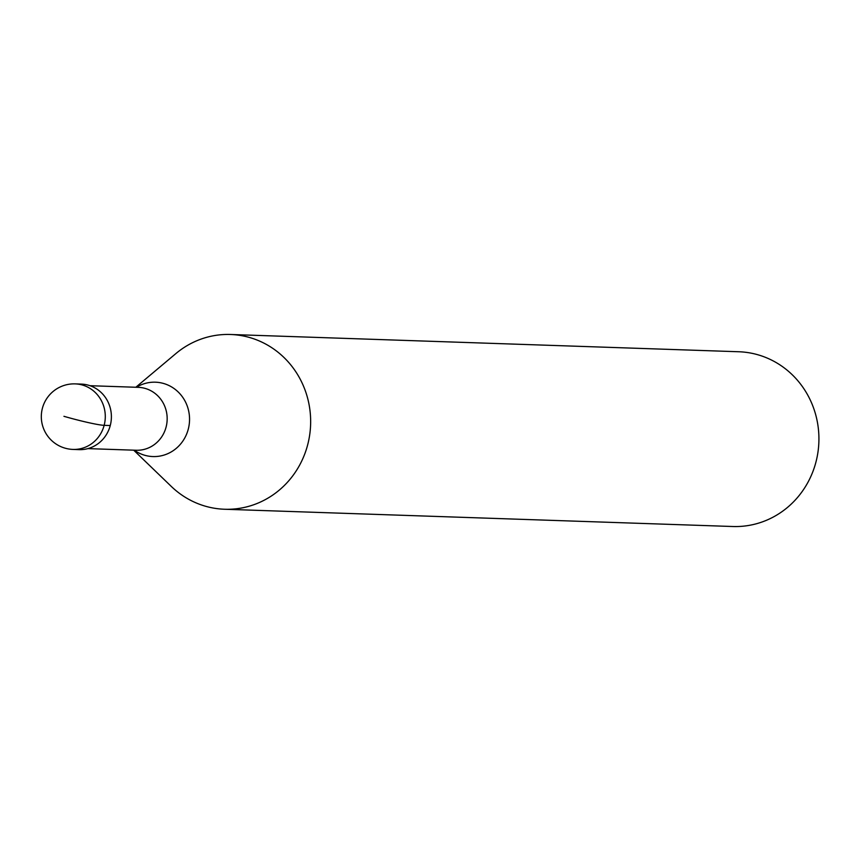 <?xml version="1.0" encoding="UTF-8"?>
<svg xmlns="http://www.w3.org/2000/svg" width="861" height="861" viewBox="0 0 861 861"><rect width="100%" height="100%" fill="white"/><g stroke="black" fill="none" stroke-linecap="round" stroke-linejoin="round"><path stroke-width="1.29" d="M78.286 384.157A32.783 31.168 91.9 0 1 88.586 385.254A32.783 31.168 -88.1 0 0 81.343 384.103L75.241 383.888A32.783 31.168 91.9 0 1 82.473 385.039A32.783 31.168 91.9 0 1 104.924 421.556A32.783 31.168 91.9 0 1 73.013 449.42L79.115 449.636A32.783 31.168 -88.1 0 0 111.026 421.772A32.783 31.168 -88.1 0 0 88.586 385.254A32.783 31.168 91.9 0 1 110.757 423.354A32.783 31.168 91.9 0 1 76.069 449.367M135.823 387.256L175.784 353.656A87.435 83.108 91.9 0 1 230.511 334.488A87.435 83.108 91.9 0 1 249.819 337.566A87.435 83.108 91.9 0 1 309.68 434.945A87.435 83.108 91.9 0 1 224.581 509.249A87.435 83.108 91.9 0 1 205.273 506.171A87.435 83.108 91.9 0 1 171.274 486.411L133.692 450.174M224.581 509.249L732.851 526.512A87.435 83.108 -88.1 0 0 817.95 452.208A87.435 83.108 -88.1 0 0 758.089 354.829A87.435 83.108 -88.1 0 0 738.792 351.751L230.511 334.488M63.94 416.315A32.783 2.379 14.8 0 0 104.149 425.334L110.251 425.538M87.887 448.613L136.178 450.26A31.47 29.92 -88.1 0 0 166.819 423.504A31.47 29.92 -88.1 0 0 145.272 388.451A31.47 29.92 -88.1 0 0 138.32 387.342L90.018 385.706M136.404 387.278A37.206 35.366 91.9 0 1 163.655 383.5A37.206 35.366 91.9 0 1 188.258 429.219A37.206 35.366 91.9 0 1 144.702 455.254A37.206 35.366 91.9 0 1 134.262 450.195M75.241 383.888A32.783 32.783 0 0 0 65.016 448.15A32.783 32.783 0 0 0 73.013 449.42"/></g></svg>

